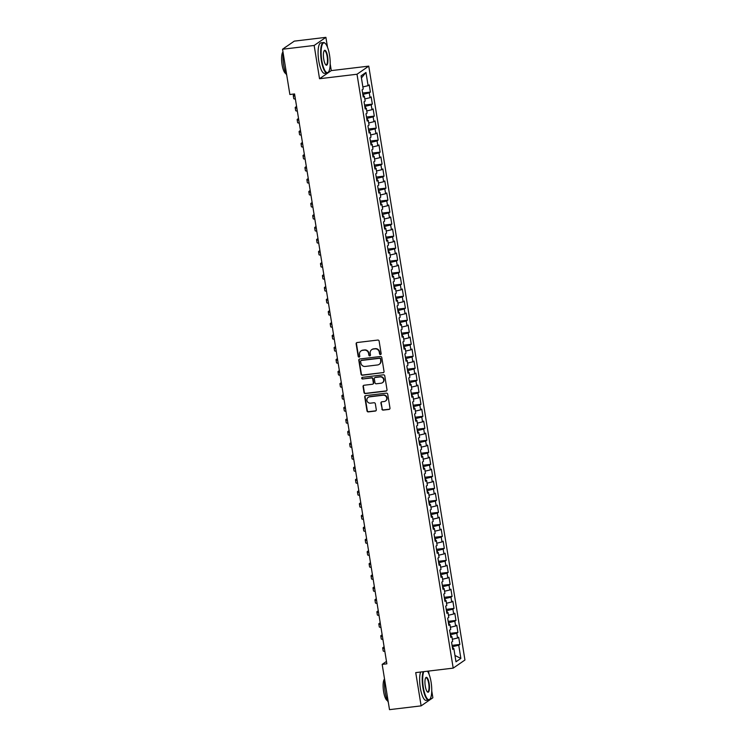 <?xml version="1.0" encoding="UTF-8"?>
<svg xmlns="http://www.w3.org/2000/svg" width="747" height="747" viewBox="0 0 747 747"><rect width="100%" height="100%" fill="white"/><g stroke="black" fill="none" stroke-linecap="round" stroke-linejoin="round"><path stroke-width="1.12" d="M380.484 354.545A0.84 0.803 -124.6 0 0 381.157 353.62L379.121 341.099A1.205 1.149 -124.6 0 0 377.786 340.062L357.094 342.537A1.205 1.149 -124.6 0 0 356.142 343.853L358.168 356.375A0.84 0.803 -124.6 0 0 359.456 356.973A0.84 0.803 -124.6 0 0 359.774 356.179L359.512 354.564A3.856 3.66 -124.6 0 1 362.584 350.352L364.303 350.147A3.856 3.66 -124.6 0 1 368.598 353.471L368.859 355.096A0.84 0.803 -124.6 0 0 370.138 355.693A0.84 0.803 -124.6 0 0 370.465 354.9L370.204 353.284A3.856 3.66 -124.6 0 1 373.267 349.073L374.994 348.868A3.856 3.66 -124.6 0 1 379.28 352.192L379.541 353.817A0.84 0.803 -124.6 0 0 380.484 354.545M371.847 349.559A3.856 3.66 -124.6 0 1 373.584 348.849L375.311 348.644A3.856 3.66 -124.6 0 1 379.597 351.977L379.859 353.602A0.84 0.803 -124.6 0 0 380.97 354.283M356.777 342.621A1.205 1.149 -124.6 0 0 356.459 343.629L358.485 356.151A0.84 0.803 -124.6 0 0 359.596 356.842M361.165 350.838A3.856 3.66 -124.6 0 1 362.902 350.128L364.62 349.923A3.856 3.66 -124.6 0 1 368.915 353.256L369.177 354.872A0.84 0.803 -124.6 0 0 370.288 355.563M381.876 409.076A1.205 1.149 -124.6 0 0 383.211 410.112L389.019 409.421A1.205 1.149 -124.6 0 0 389.981 408.105L387.721 394.201A1.205 1.149 -124.6 0 0 386.386 393.155L365.694 395.63A1.205 1.149 -124.6 0 0 364.741 396.946L366.992 410.85A1.205 1.149 -124.6 0 0 368.336 411.896L375.339 411.055A1.205 1.149 -124.6 0 0 376.301 409.739L375.339 403.791A1.205 1.149 -124.6 0 0 373.995 402.745L370.521 403.165A3.221 3.063 -124.6 0 1 368.178 397.357A3.221 3.063 -124.6 0 1 369.504 396.862L383.118 395.228A3.221 3.063 -124.6 0 1 385.461 401.036A3.221 3.063 -124.6 0 1 384.135 401.531L381.866 401.802A1.205 1.149 -124.6 0 0 380.914 403.119L382.193 408.852A1.205 1.149 -124.6 0 0 383.528 409.898L389.336 409.207A1.205 1.149 -124.6 0 0 389.663 409.113M386.862 663.822L294.561 93.945L289.873 94.505L282.543 49.237L314.16 45.464L319.539 78.724L357.01 74.242L453.196 668.126L415.734 672.608L421.121 705.868L389.504 709.65L382.175 664.382L386.862 663.822M383.08 372.772A1.205 1.149 -124.6 0 0 384.042 371.455L381.792 357.542A1.205 1.149 -124.6 0 0 380.447 356.506L359.765 358.98A1.205 1.149 -124.6 0 0 358.803 360.287L361.053 374.2A1.205 1.149 -124.6 0 0 362.398 375.237L383.398 372.548A1.205 1.149 -124.6 0 0 383.725 372.454M384.761 375.872L387.011 389.775A1.205 1.149 -124.6 0 1 386.05 391.092L365.367 393.566A1.205 1.149 -124.6 0 1 364.022 392.53L363.061 386.572A1.205 1.149 -124.6 0 1 364.022 385.256L372.408 384.257A1.205 1.149 -124.6 0 0 373.369 382.94L372.725 378.99A1.205 1.149 -124.6 0 0 371.39 377.954L362.65 378.99A0.84 0.803 -124.6 0 1 362.043 377.478A0.84 0.803 -124.6 0 1 362.388 377.347L383.416 374.826A1.205 1.149 -124.6 0 1 384.761 375.872M357.01 74.242L368.757 66.128L464.942 660.021L453.196 668.126M362.612 93.03L370.4 92.096L369.233 84.887L368.103 85.672L365.965 72.459L361.081 75.839L363.219 89.042L362.09 89.827L363.257 97.026L364.387 96.251L365.162 101.05L364.041 101.825L365.199 109.034L366.329 108.259L367.104 113.058L365.983 113.833L367.15 121.042L368.271 120.267L369.055 125.066L367.926 125.841L369.093 133.05L370.223 132.275L370.998 137.075L369.868 137.85L371.035 145.058L372.165 144.274L372.94 149.083L371.819 149.858L372.986 157.066L374.107 156.282L374.891 161.091L373.761 161.866L374.929 169.074L376.058 168.29L376.833 173.099L375.704 173.874L376.871 181.082L378.001 180.298L378.776 185.107L377.646 185.882L378.813 193.09L379.943 192.306L380.718 197.115L379.597 197.89L380.765 205.098L381.885 204.314L382.669 209.123L381.54 209.898L382.707 217.097L383.837 216.322L384.612 221.121L383.482 221.906L384.649 229.105L385.779 228.33L386.554 233.129L385.433 233.914L386.601 241.113L387.721 240.338L388.505 245.137L387.376 245.922L388.543 253.121L389.663 252.346L390.448 257.145L389.318 257.93L390.485 265.129L391.615 264.354L392.39 269.153L391.26 269.938L392.427 277.137L393.557 276.362L394.332 281.161L393.211 281.946L394.379 289.145L395.499 288.37L396.283 293.169L395.154 293.945L396.321 301.153L397.451 300.378L398.226 305.178L397.096 305.953L398.263 313.161L399.393 312.386L400.168 317.186L399.047 317.961L400.205 325.169L401.335 324.394L402.11 329.194L400.99 329.969L402.157 337.177L403.277 336.393L404.062 341.202L402.932 341.977L404.099 349.185L405.229 348.401L406.004 353.21L404.874 353.985L406.041 361.193L407.171 360.409L407.946 365.218L406.826 365.993L407.993 373.201L409.113 372.417L409.898 377.226L408.768 378.001L409.935 385.209L411.065 384.425L411.84 389.234L410.71 390.009L411.877 397.217L413.007 396.433L413.782 401.242L412.652 402.017L413.819 409.216L414.949 408.441L415.724 413.24L414.604 414.025L415.771 421.224L416.891 420.449L417.676 425.248L416.546 426.033L417.713 433.232L418.843 432.457L419.618 437.256L418.488 438.041L419.655 445.24L420.785 444.465L421.56 449.264L420.44 450.049L421.607 457.248L422.727 456.473L423.512 461.272L422.382 462.057L423.549 469.256L424.669 468.481L425.454 473.281L424.324 474.056L425.491 481.264L426.621 480.489L427.396 485.289L426.266 486.064L427.433 493.272L428.563 492.497L429.338 497.297L428.218 498.072L429.385 505.28L430.505 504.505L431.29 509.305L430.16 510.08L431.327 517.288L432.457 516.513L433.232 521.313L432.102 522.088L433.269 529.296L434.399 528.512L435.174 533.321L434.044 534.096L435.212 541.304L436.341 540.52L437.116 545.329L435.996 546.104L437.163 553.312L438.284 552.528L439.068 557.337L437.938 558.112L439.105 565.32L440.235 564.536L441.01 569.345L439.88 570.12L441.047 577.328L442.177 576.544L442.952 581.353L441.832 582.128L442.999 589.327L444.12 588.552L444.904 593.361L443.774 594.136L444.941 601.335L446.071 600.56L446.846 605.359L445.716 606.144L446.883 613.343L448.013 612.568L448.788 617.367L447.658 618.152L448.826 625.351L449.955 624.576L450.73 629.376L449.61 630.16L450.777 637.359L451.898 636.584L452.682 641.384L451.552 642.168L452.719 649.367L453.849 648.592L452.57 648.471M370.4 92.096L369.27 92.871L370.054 97.68L364.825 98.94M364.555 105.038L372.342 104.104L371.175 96.895L370.054 97.68M372.342 104.104L371.222 104.879L371.997 109.688L366.768 110.948M366.497 117.046L374.294 116.112L373.127 108.903L371.997 109.688M374.294 116.112L373.164 116.887L373.939 121.686L368.71 122.956M368.448 129.044L376.236 128.12L375.069 120.911L373.939 121.686M376.236 128.12L375.106 128.895L375.89 133.694L370.652 134.964M370.391 141.052L378.178 140.128L377.011 132.919L375.89 133.694M378.178 140.128L377.058 140.903L377.833 145.702L372.604 146.972M372.333 153.06L380.13 152.136L378.962 144.927L377.833 145.702M380.13 152.136L379 152.911L379.775 157.71L374.546 158.971M374.275 165.068L382.072 164.135L380.905 156.935L379.775 157.71M382.072 164.135L380.942 164.919L381.717 169.718L376.488 170.979M376.227 177.076L384.014 176.143L382.847 168.943L381.717 169.718M384.014 176.143L382.884 176.927L383.669 181.726L378.43 182.987M378.169 189.084L385.956 188.151L384.789 180.951L383.669 181.726M385.956 188.151L384.836 188.935L385.611 193.734L380.382 194.995M380.111 201.092L387.908 200.159L386.741 192.959L385.611 193.734M387.908 200.159L386.778 200.943L387.553 205.742L382.324 207.003M382.062 213.1L389.85 212.167L388.683 204.967L387.553 205.742M389.85 212.167L388.72 212.951L389.504 217.75L384.266 219.011M384.005 225.108L391.792 224.175L390.625 216.975L389.504 217.75M391.792 224.175L390.662 224.959L391.447 229.759L386.218 231.019M385.947 237.116L393.734 236.183L392.567 228.984L391.447 229.759M393.734 236.183L392.614 236.958L393.389 241.767L388.16 243.027M387.889 249.125L395.686 248.191L394.519 240.982L393.389 241.767M395.686 248.191L394.556 248.966L395.331 253.775L390.102 255.035M389.841 261.133L397.628 260.199L396.461 252.99L395.331 253.775M397.628 260.199L396.498 260.974L397.283 265.783L392.044 267.043M391.783 273.141L399.57 272.207L398.403 264.998L397.283 265.783M399.57 272.207L398.45 272.982L399.225 277.791L393.996 279.051M393.725 285.149L401.522 284.215L400.355 277.006L399.225 277.791M401.522 284.215L400.392 284.99L401.167 289.799L395.938 291.059M395.677 297.157L403.464 296.223L402.297 289.014L401.167 289.799M403.464 296.223L402.334 296.998L403.109 301.807L397.88 303.067M397.619 309.155L405.406 308.231L404.239 301.022L403.109 301.807M405.406 308.231L404.276 309.006L405.061 313.805L399.832 315.075M399.561 321.163L407.348 320.239L406.181 313.03L405.061 313.805M407.348 320.239L406.228 321.014L407.003 325.813L401.774 327.083M401.503 333.171L409.3 332.247L408.133 325.038L407.003 325.813M409.3 332.247L408.17 333.022L408.945 337.821L403.716 339.091M403.455 345.179L411.242 344.255L410.075 337.046L408.945 337.821M411.242 344.255L410.112 345.03L410.897 349.829L405.658 351.09M405.397 357.187L413.184 356.254L412.017 349.054L410.897 349.829M413.184 356.254L412.064 357.038L412.839 361.837L407.61 363.098M407.339 369.195L415.127 368.262L413.969 361.062L412.839 361.837M415.127 368.262L414.006 369.046L414.781 373.845L409.552 375.106M409.281 381.203L417.078 380.27L415.911 373.07L414.781 373.845M417.078 380.27L415.948 381.054L416.723 385.854L411.494 387.114M411.233 393.211L419.02 392.278L417.853 385.078L416.723 385.854M419.02 392.278L417.89 393.062L418.675 397.862L413.436 399.122M413.175 405.219L420.963 404.286L419.795 397.087L418.675 397.862M420.963 404.286L419.842 405.07L420.617 409.87L415.388 411.13M415.117 417.228L422.914 416.294L421.747 409.095L420.617 409.87M422.914 416.294L421.784 417.069L422.559 421.878L417.33 423.138M417.069 429.236L424.856 428.302L423.689 421.103L422.559 421.878M424.856 428.302L423.726 429.077L424.501 433.886L419.272 435.146M419.011 441.244L426.798 440.31L425.631 433.101L424.501 433.886M426.798 440.31L425.669 441.085L426.453 445.894L421.224 447.154M420.953 453.252L428.741 452.318L427.573 445.109L426.453 445.894M428.741 452.318L427.62 453.093L428.395 457.902L423.166 459.162M422.895 465.26L430.692 464.326L429.525 457.117L428.395 457.902M430.692 464.326L429.562 465.101L430.337 469.91L425.108 471.17M424.847 477.268L432.634 476.334L431.467 469.125L430.337 469.91M432.634 476.334L431.505 477.109L432.289 481.918L427.051 483.178M426.789 489.276L434.577 488.342L433.409 481.133L432.289 481.918M434.577 488.342L433.456 489.117L434.231 493.916L429.002 495.186M428.731 501.274L436.528 500.35L435.361 493.141L434.231 493.916M436.528 500.35L435.398 501.125L436.173 505.924L430.944 507.194M430.674 513.282L438.47 512.358L437.303 505.149L436.173 505.924M438.47 512.358L437.34 513.133L438.115 517.932L432.887 519.202M432.625 525.29L440.413 524.366L439.245 517.157L438.115 517.932M440.413 524.366L439.283 525.141L440.067 529.94L434.838 531.21M434.567 537.298L442.355 536.374L441.188 529.165L440.067 529.94M442.355 536.374L441.234 537.149L442.009 541.948L436.78 543.209M436.509 549.306L444.306 548.373L443.139 541.173L442.009 541.948M444.306 548.373L443.176 549.157L443.951 553.957L438.722 555.217M438.461 561.314L446.248 560.381L445.081 553.182L443.951 553.957M446.248 560.381L445.119 561.165L445.903 565.965L440.665 567.225M440.403 573.322L448.191 572.389L447.023 565.19L445.903 565.965M448.191 572.389L447.061 573.173L447.845 577.973L442.616 579.233M442.345 585.331L450.133 584.397L448.966 577.198L447.845 577.973M450.133 584.397L449.012 585.181L449.787 589.981L444.558 591.241M444.288 597.339L452.084 596.405L450.917 589.206L449.787 589.981M452.084 596.405L450.955 597.189L451.73 601.989L446.501 603.249M446.239 609.347L454.027 608.413L452.859 601.214L451.73 601.989M454.027 608.413L452.897 609.188L453.681 613.997L448.443 615.257M448.181 621.355L455.969 620.421L454.802 613.222L453.681 613.997M455.969 620.421L454.848 621.196L455.623 626.005L450.394 627.265M450.124 633.363L457.92 632.429L456.753 625.22L455.623 626.005M457.92 632.429L456.79 633.204L457.566 638.013L452.337 639.273M452.075 645.371L459.863 644.437L458.695 637.228L457.566 638.013M459.863 644.437L458.733 645.212L460.871 658.424L455.987 661.795L453.849 648.592M451.898 636.584L450.628 636.463M453.084 648.517L452.785 646.65L452.29 646.706M458.733 645.212L452.785 646.65M460.871 658.424L454.96 655.464M449.955 624.576L448.686 624.455M451.141 636.509L450.833 634.642L450.348 634.707M456.79 633.204L450.833 634.642M448.013 612.568L446.743 612.447M449.19 624.501L448.891 622.634L448.396 622.699M454.848 621.196L448.891 622.634M446.071 600.56L444.792 600.439M447.248 612.493L446.949 610.626L446.454 610.691M452.897 609.188L446.949 610.626M444.12 588.552L442.85 588.44M445.305 600.495L444.997 598.618L444.512 598.683M450.955 597.189L444.997 598.618M442.177 576.544L440.907 576.432M443.363 588.487L443.055 586.61L442.56 586.675M449.012 585.181L443.055 586.61M440.235 564.536L438.956 564.424M441.412 576.479L441.113 574.611L440.618 574.667M447.061 573.173L441.113 574.611M438.284 552.528L437.014 552.416M439.469 564.471L439.171 562.603L438.676 562.659M445.119 561.165L439.171 562.603M436.341 540.52L435.071 540.408M437.527 552.463L437.219 550.595L436.734 550.651M443.176 549.157L437.219 550.595M434.399 528.512L433.129 528.4M435.585 540.454L435.277 538.587L434.782 538.643M441.234 537.149L435.277 538.587M432.457 516.513L431.178 516.392M433.633 528.446L433.335 526.579L432.84 526.635M439.283 525.141L433.335 526.579M430.505 504.505L429.236 504.384M431.691 516.438L431.392 514.571L430.898 514.627M437.34 513.133L431.392 514.571M428.563 492.497L427.293 492.376M429.749 504.43L429.441 502.563L428.955 502.619M435.398 501.125L429.441 502.563M426.621 480.489L425.351 480.368M427.798 492.422L427.499 490.555L427.004 490.611M433.456 489.117L427.499 490.555M424.669 468.481L423.4 468.36M425.855 480.414L425.557 478.547L425.062 478.603M431.505 477.109L425.557 478.547M422.727 456.473L421.457 456.352M423.913 468.406L423.605 466.539L423.119 466.595M429.562 465.101L423.605 466.539M420.785 444.465L419.515 444.344M421.971 456.398L421.663 454.531L421.168 454.596M427.62 453.093L421.663 454.531M418.843 432.457L417.564 432.336M420.019 444.39L419.721 442.523L419.226 442.588M425.669 441.085L419.721 442.523M416.891 420.449L415.621 420.328M418.077 432.382L417.778 430.515L417.284 430.58M423.726 429.077L417.778 430.515M414.949 408.441L413.679 408.32M416.135 420.374L415.827 418.507L415.341 418.572M421.784 417.069L415.827 418.507M413.007 396.433L411.737 396.321M414.183 408.376L413.885 406.499L413.39 406.564M419.842 405.07L413.885 406.499M411.065 384.425L409.786 384.313M412.241 396.368L411.942 394.5L411.448 394.556M417.89 393.062L411.942 394.5M409.113 372.417L407.843 372.305M410.299 384.36L410 382.492L409.505 382.548M415.948 381.054L410 382.492M407.171 360.409L405.901 360.297M408.357 372.351L408.049 370.484L407.554 370.54M414.006 369.046L408.049 370.484M405.229 348.401L403.95 348.289M406.405 360.343L406.107 358.476L405.612 358.532M412.064 357.038L406.107 358.476M403.277 336.393L402.007 336.281M404.463 348.335L404.164 346.468L403.669 346.524M410.112 345.03L404.164 346.468M401.335 324.394L400.065 324.273M402.521 336.327L402.213 334.46L401.727 334.516M408.17 333.022L402.213 334.46M399.393 312.386L398.123 312.265M400.579 324.319L400.271 322.452L399.776 322.508M406.228 321.014L400.271 322.452M397.451 300.378L396.171 300.257M398.627 312.311L398.328 310.444L397.834 310.5M404.276 309.006L398.328 310.444M395.499 288.37L394.229 288.249M396.685 300.303L396.386 298.436L395.891 298.492M402.334 296.998L396.386 298.436M393.557 276.362L392.287 276.241M394.743 288.295L394.435 286.428L393.949 286.484M400.392 284.99L394.435 286.428M391.615 264.354L390.345 264.233M392.791 276.287L392.492 274.42L391.998 274.476M398.45 272.982L392.492 274.42M389.663 252.346L388.393 252.225M390.849 264.279L390.55 262.412L390.055 262.477M396.498 260.974L390.55 262.412M387.721 240.338L386.451 240.217M388.907 252.271L388.599 250.404L388.113 250.469M394.556 248.966L388.599 250.404M385.779 228.33L384.509 228.208M386.965 240.263L386.657 238.396L386.162 238.461M392.614 236.958L386.657 238.396M383.837 216.322L382.557 216.2M385.013 228.255L384.714 226.388L384.219 226.453M390.662 224.959L384.714 226.388M381.885 204.314L380.615 204.202M383.071 216.256L382.772 214.38L382.277 214.445M388.72 212.951L382.772 214.38M379.943 192.306L378.673 192.194M381.129 204.248L380.821 202.381L380.335 202.437M386.778 200.943L380.821 202.381M378.001 180.298L376.731 180.186M379.187 192.24L378.878 190.373L378.384 190.429M384.836 188.935L378.878 190.373M376.058 168.29L374.779 168.178M377.235 180.232L376.936 178.365L376.441 178.421M382.884 176.927L376.936 178.365M374.107 156.282L372.837 156.17M375.293 168.224L374.994 166.357L374.499 166.413M380.942 164.919L374.994 166.357M372.165 144.274L370.895 144.162M373.351 156.216L373.042 154.349L372.548 154.405M379 152.911L373.042 154.349M370.223 132.275L368.953 132.154M371.399 144.208L371.1 142.341L370.605 142.397M377.058 140.903L371.1 142.341M368.271 120.267L367.001 120.146M369.457 132.2L369.158 130.333L368.663 130.389M375.106 128.895L369.158 130.333M366.329 108.259L365.059 108.138M367.515 120.192L367.207 118.325L366.721 118.381M373.164 116.887L367.207 118.325M364.387 96.251L363.117 96.13M365.572 108.184L365.264 106.317L364.769 106.373M371.222 104.879L365.264 106.317M363.621 96.176L363.322 94.309L362.827 94.365M369.27 92.871L363.322 94.309M386.47 661.412L382.175 664.382M421.121 705.868L432.868 697.763L431.747 690.882M327.503 47.229L325.897 37.35L314.16 45.464M325.897 37.35L294.29 41.132L282.543 49.237M319.539 78.724L331.285 70.61L330.193 63.859M331.285 70.61L368.757 66.128M429.058 674.261L428.545 671.077M365.965 72.459L361.417 77.94M368.103 85.672L362.874 86.932M359.438 359.064A1.205 1.149 -124.6 0 0 359.12 360.073L361.371 373.976A1.205 1.149 -124.6 0 0 362.715 375.022L383.398 372.548M380.391 359.036A0.84 0.803 -124.6 0 0 379.448 358.308L361.296 360.474A0.84 0.803 -124.6 0 0 360.624 361.399L360.894 363.107A3.856 3.66 -124.6 0 0 365.19 366.441L377.599 364.956A3.856 3.66 -124.6 0 0 380.662 360.745L380.709 358.812A0.84 0.803 -124.6 0 0 379.765 358.084L379.448 358.308M361.118 360.512A0.84 0.803 -124.6 0 1 361.613 360.259L379.765 358.084M379.336 364.247A3.856 3.66 -124.6 0 0 380.979 360.521L380.662 360.745M380.709 358.812L380.979 360.521M363.696 385.349A1.205 1.149 -124.6 0 0 363.378 386.358L364.34 392.306A1.205 1.149 -124.6 0 0 365.685 393.352L386.367 390.877A1.205 1.149 -124.6 0 0 386.694 390.784M373.052 383.949A1.205 1.149 -124.6 0 0 373.687 382.716L373.042 378.776A1.205 1.149 -124.6 0 0 371.707 377.73L362.65 378.99M362.211 377.384A0.84 0.803 -124.6 0 0 362.967 378.776M381.11 383.211A3.221 3.063 -124.6 0 0 383.472 378.981A3.221 3.063 -124.6 0 0 380.092 376.908L375.293 377.487A1.205 1.149 -124.6 0 0 374.331 378.794L374.975 382.744A1.205 1.149 -124.6 0 0 376.32 383.79L381.11 383.211M382.595 382.604A3.221 3.063 -124.6 0 0 380.41 376.693L380.092 376.908M374.966 377.571A1.205 1.149 -124.6 0 1 375.61 377.263L380.41 376.693M381.54 401.895A1.205 1.149 -124.6 0 0 381.231 402.904L382.193 408.852M385.62 400.924A3.221 3.063 -124.6 0 0 383.435 395.014L383.118 395.228M368.336 397.255A3.221 3.063 -124.6 0 1 369.821 396.638L383.435 395.014M365.376 395.723A1.205 1.149 -124.6 0 0 365.059 396.732L367.309 410.635A1.205 1.149 -124.6 0 0 368.654 411.672L375.657 410.841A1.205 1.149 -124.6 0 0 375.984 410.747M294.635 94.439L293.571 95.177A9.216 1.298 -9.2 0 0 293.254 95.597A9.216 1.298 -9.2 0 0 294.897 96.055M293.254 95.597L293.739 98.595A9.216 1.298 -9.2 0 0 295.382 99.062M296.578 106.447L295.513 107.185A9.216 1.298 -9.2 0 0 295.205 107.605A9.216 1.298 -9.2 0 0 296.848 108.063M295.205 107.605L295.691 110.603A9.216 1.298 -9.2 0 0 297.334 111.07M298.529 118.456L297.455 119.193A9.216 1.298 -9.2 0 0 297.147 119.613A9.216 1.298 -9.2 0 0 298.791 120.071M297.147 119.613L297.633 122.611A9.216 1.298 -9.2 0 0 299.276 123.078M321.789 60.423A14.987 4.211 83.2 0 0 328.587 71.833A14.987 4.211 83.2 0 0 329.53 55.073A14.987 4.211 83.2 0 0 325.178 43.363A14.987 4.211 83.2 0 0 321.789 60.423M328.437 72.011A15.36 4.314 -96.8 0 1 328.307 72.216A15.36 4.314 -96.8 0 1 327.13 73.038A15.36 4.314 -96.8 0 1 321.341 60.526A15.36 4.314 -96.8 0 1 323.488 42.542A15.36 4.314 -96.8 0 1 324.814 43.055A15.36 4.314 -96.8 0 1 325.001 43.223M323.722 59.078A7.498 2.101 -96.8 0 1 324.198 50.703A7.498 2.101 -96.8 0 1 327.597 56.408A7.498 2.101 -96.8 0 1 325.897 64.933A7.498 2.101 -96.8 0 1 323.722 59.078M325.711 64.756A7.125 1.998 83.2 0 0 326.15 64.868A7.125 1.998 83.2 0 0 327.149 56.52A7.125 1.998 83.2 0 0 324.459 50.712A7.125 1.998 83.2 0 0 324.058 50.927M286.764 75.288A15.36 4.314 -96.8 0 1 283.636 65.036A15.36 4.314 -96.8 0 1 283.15 52.962M285.924 73.579A11.056 3.1 -96.8 0 1 282.058 64.587A11.056 3.1 -96.8 0 1 282.982 51.963M327.13 73.038L324.553 73.346A15.36 4.314 -96.8 0 1 318.764 60.834A15.36 4.314 -96.8 0 1 320.911 42.85L323.488 42.542M284.691 47.761A15.36 4.314 -96.8 0 1 285.699 47.061M423.773 671.646A14.987 4.211 83.2 0 0 423.344 687.445A14.987 4.211 83.2 0 0 430.141 698.856A14.987 4.211 83.2 0 0 431.084 682.095A14.987 4.211 83.2 0 0 427.471 671.208M430.001 699.043A15.36 4.314 -96.8 0 1 429.861 699.248A15.36 4.314 -96.8 0 1 428.685 700.06A15.36 4.314 -96.8 0 1 422.895 687.557A15.36 4.314 -96.8 0 1 423.194 671.712M425.276 686.11A7.498 2.101 -96.8 0 1 425.753 677.734A7.498 2.101 -96.8 0 1 429.151 683.44A7.498 2.101 -96.8 0 1 427.452 691.965A7.498 2.101 -96.8 0 1 425.276 686.11M427.275 691.778A7.125 1.998 83.2 0 0 427.714 691.89A7.125 1.998 83.2 0 0 428.703 683.542A7.125 1.998 83.2 0 0 426.014 677.744A7.125 1.998 83.2 0 0 425.613 677.949M388.319 702.32A15.36 4.314 -96.8 0 1 385.191 692.067A15.36 4.314 -96.8 0 1 384.705 679.994M387.488 700.611A11.056 3.1 -96.8 0 1 383.613 691.619A11.056 3.1 -96.8 0 1 384.537 678.986M428.685 700.06L426.107 700.369A15.36 4.314 -96.8 0 1 420.318 687.866A15.36 4.314 -96.8 0 1 420.617 672.02M300.471 130.464L299.407 131.192A9.216 1.298 -9.2 0 0 299.089 131.621A9.216 1.298 -9.2 0 0 300.733 132.079M299.089 131.621L299.575 134.619A9.216 1.298 -9.2 0 0 301.218 135.086M302.414 142.472L301.349 143.2A9.216 1.298 -9.2 0 0 301.032 143.629A9.216 1.298 -9.2 0 0 302.675 144.087M301.032 143.629L301.517 146.627A9.216 1.298 -9.2 0 0 303.17 147.094M304.365 154.47L303.291 155.208A9.216 1.298 -9.2 0 0 302.983 155.637A9.216 1.298 -9.2 0 0 304.627 156.095M302.983 155.637L303.469 158.635A9.216 1.298 -9.2 0 0 305.112 159.102M306.307 166.478L305.243 167.216A9.216 1.298 -9.2 0 0 304.925 167.645A9.216 1.298 -9.2 0 0 306.569 168.103M304.925 167.645L305.411 170.643A9.216 1.298 -9.2 0 0 307.054 171.11M308.25 178.486L307.185 179.224A9.216 1.298 -9.2 0 0 306.868 179.654A9.216 1.298 -9.2 0 0 308.511 180.111M306.868 179.654L307.353 182.651A9.216 1.298 -9.2 0 0 308.997 183.108M310.192 190.494L309.127 191.232A9.216 1.298 -9.2 0 0 308.81 191.652A9.216 1.298 -9.2 0 0 310.463 192.119M308.81 191.652L309.305 194.659A9.216 1.298 -9.2 0 0 310.948 195.116M312.143 202.502L311.069 203.24A9.216 1.298 -9.2 0 0 310.761 203.66A9.216 1.298 -9.2 0 0 312.405 204.127M310.761 203.66L311.247 206.667A9.216 1.298 -9.2 0 0 312.89 207.124M314.085 214.51L313.021 215.248A9.216 1.298 -9.2 0 0 312.704 215.668A9.216 1.298 -9.2 0 0 314.347 216.135M312.704 215.668L313.189 218.675A9.216 1.298 -9.2 0 0 314.832 219.132M316.028 226.518L314.963 227.256A9.216 1.298 -9.2 0 0 314.646 227.676A9.216 1.298 -9.2 0 0 316.289 228.143M314.646 227.676L315.131 230.683A9.216 1.298 -9.2 0 0 316.775 231.14M317.979 238.526L316.905 239.264A9.216 1.298 -9.2 0 0 316.597 239.684A9.216 1.298 -9.2 0 0 318.241 240.151M316.597 239.684L317.083 242.691A9.216 1.298 -9.2 0 0 318.726 243.148M319.921 250.534L318.857 251.272A9.216 1.298 -9.2 0 0 318.539 251.692A9.216 1.298 -9.2 0 0 320.183 252.159M318.539 251.692L319.025 254.699A9.216 1.298 -9.2 0 0 320.668 255.157M321.864 262.542L320.799 263.28A9.216 1.298 -9.2 0 0 320.482 263.7A9.216 1.298 -9.2 0 0 322.125 264.167M320.482 263.7L320.967 266.707A9.216 1.298 -9.2 0 0 322.611 267.165M323.806 274.551L322.741 275.288A9.216 1.298 -9.2 0 0 322.424 275.708A9.216 1.298 -9.2 0 0 324.067 276.175M322.424 275.708L322.909 278.715A9.216 1.298 -9.2 0 0 324.562 279.173M325.757 286.559L324.684 287.296A9.216 1.298 -9.2 0 0 324.375 287.716A9.216 1.298 -9.2 0 0 326.019 288.174M324.375 287.716L324.861 290.714A9.216 1.298 -9.2 0 0 326.504 291.181M327.7 298.567L326.635 299.304A9.216 1.298 -9.2 0 0 326.318 299.724A9.216 1.298 -9.2 0 0 327.961 300.182M326.318 299.724L326.803 302.722A9.216 1.298 -9.2 0 0 328.447 303.189M329.642 310.575L328.577 311.312A9.216 1.298 -9.2 0 0 328.26 311.732A9.216 1.298 -9.2 0 0 329.903 312.19M328.26 311.732L328.745 314.73A9.216 1.298 -9.2 0 0 330.389 315.197M331.584 322.583L330.519 323.311A9.216 1.298 -9.2 0 0 330.202 323.74A9.216 1.298 -9.2 0 0 331.855 324.198M330.202 323.74L330.697 326.738A9.216 1.298 -9.2 0 0 332.34 327.205M333.535 334.581L332.462 335.319A9.216 1.298 -9.2 0 0 332.154 335.748A9.216 1.298 -9.2 0 0 333.797 336.206M332.154 335.748L332.639 338.746A9.216 1.298 -9.2 0 0 334.282 339.213M335.478 346.589L334.413 347.327A9.216 1.298 -9.2 0 0 334.096 347.757A9.216 1.298 -9.2 0 0 335.739 348.214M334.096 347.757L334.581 350.754A9.216 1.298 -9.2 0 0 336.225 351.221M337.42 358.597L336.355 359.335A9.216 1.298 -9.2 0 0 336.038 359.765A9.216 1.298 -9.2 0 0 337.681 360.222M336.038 359.765L336.523 362.762A9.216 1.298 -9.2 0 0 338.167 363.229M339.371 370.605L338.298 371.343A9.216 1.298 -9.2 0 0 337.989 371.773A9.216 1.298 -9.2 0 0 339.633 372.23M337.989 371.773L338.475 374.77A9.216 1.298 -9.2 0 0 340.118 375.227M341.314 382.613L340.249 383.351A9.216 1.298 -9.2 0 0 339.932 383.771A9.216 1.298 -9.2 0 0 341.575 384.238M339.932 383.771L340.417 386.778A9.216 1.298 -9.2 0 0 342.061 387.235M343.256 394.621L342.191 395.359A9.216 1.298 -9.2 0 0 341.874 395.779A9.216 1.298 -9.2 0 0 343.517 396.246M341.874 395.779L342.359 398.786A9.216 1.298 -9.2 0 0 344.003 399.243M345.198 406.629L344.134 407.367A9.216 1.298 -9.2 0 0 343.816 407.787A9.216 1.298 -9.2 0 0 345.469 408.254M343.816 407.787L344.302 410.794A9.216 1.298 -9.2 0 0 345.954 411.252M347.15 418.637L346.076 419.375A9.216 1.298 -9.2 0 0 345.768 419.795A9.216 1.298 -9.2 0 0 347.411 420.262M345.768 419.795L346.253 422.802A9.216 1.298 -9.2 0 0 347.897 423.26M349.092 430.645L348.027 431.383A9.216 1.298 -9.2 0 0 347.71 431.803A9.216 1.298 -9.2 0 0 349.353 432.27M347.71 431.803L348.195 434.81A9.216 1.298 -9.2 0 0 349.839 435.268M351.034 442.654L349.969 443.391A9.216 1.298 -9.2 0 0 349.652 443.811A9.216 1.298 -9.2 0 0 351.295 444.278M349.652 443.811L350.138 446.818A9.216 1.298 -9.2 0 0 351.781 447.276M352.976 454.662L351.912 455.399A9.216 1.298 -9.2 0 0 351.604 455.819A9.216 1.298 -9.2 0 0 353.247 456.286M351.604 455.819L352.089 458.826A9.216 1.298 -9.2 0 0 353.733 459.284M354.928 466.67L353.863 467.407A9.216 1.298 -9.2 0 0 353.546 467.827A9.216 1.298 -9.2 0 0 355.189 468.285M353.546 467.827L354.031 470.825A9.216 1.298 -9.2 0 0 355.675 471.292M356.87 478.678L355.805 479.415A9.216 1.298 -9.2 0 0 355.488 479.835A9.216 1.298 -9.2 0 0 357.131 480.293M355.488 479.835L355.974 482.833A9.216 1.298 -9.2 0 0 357.617 483.3M358.812 490.686L357.748 491.423A9.216 1.298 -9.2 0 0 357.43 491.843A9.216 1.298 -9.2 0 0 359.074 492.301M357.43 491.843L357.916 494.841A9.216 1.298 -9.2 0 0 359.568 495.308M360.764 502.694L359.69 503.431A9.216 1.298 -9.2 0 0 359.382 503.851A9.216 1.298 -9.2 0 0 361.025 504.309M359.382 503.851L359.867 506.849A9.216 1.298 -9.2 0 0 361.511 507.316M362.706 514.702L361.641 515.43A9.216 1.298 -9.2 0 0 361.324 515.86A9.216 1.298 -9.2 0 0 362.967 516.317M361.324 515.86L361.809 518.857A9.216 1.298 -9.2 0 0 363.453 519.324M364.648 526.7L363.584 527.438A9.216 1.298 -9.2 0 0 363.266 527.868A9.216 1.298 -9.2 0 0 364.909 528.325M363.266 527.868L363.752 530.865A9.216 1.298 -9.2 0 0 365.395 531.332M366.59 538.708L365.526 539.446A9.216 1.298 -9.2 0 0 365.208 539.876A9.216 1.298 -9.2 0 0 366.861 540.333M365.208 539.876L365.703 542.873A9.216 1.298 -9.2 0 0 367.347 543.34M368.542 550.716L367.468 551.454A9.216 1.298 -9.2 0 0 367.16 551.884A9.216 1.298 -9.2 0 0 368.803 552.341M367.16 551.884L367.645 554.881A9.216 1.298 -9.2 0 0 369.289 555.348M370.484 562.724L369.42 563.462A9.216 1.298 -9.2 0 0 369.102 563.892A9.216 1.298 -9.2 0 0 370.745 564.349M369.102 563.892L369.588 566.889A9.216 1.298 -9.2 0 0 371.231 567.346M372.426 574.732L371.362 575.47A9.216 1.298 -9.2 0 0 371.044 575.89A9.216 1.298 -9.2 0 0 372.688 576.357M371.044 575.89L371.53 578.897A9.216 1.298 -9.2 0 0 373.173 579.355M374.378 586.74L373.304 587.478A9.216 1.298 -9.2 0 0 372.996 587.898A9.216 1.298 -9.2 0 0 374.639 588.365M372.996 587.898L373.481 590.905A9.216 1.298 -9.2 0 0 375.125 591.363M376.32 598.749L375.255 599.486A9.216 1.298 -9.2 0 0 374.938 599.906A9.216 1.298 -9.2 0 0 376.581 600.373M374.938 599.906L375.424 602.913A9.216 1.298 -9.2 0 0 377.067 603.371M378.262 610.757L377.198 611.494A9.216 1.298 -9.2 0 0 376.88 611.914A9.216 1.298 -9.2 0 0 378.524 612.381M376.88 611.914L377.366 614.921A9.216 1.298 -9.2 0 0 379.009 615.379M380.204 622.765L379.14 623.502A9.216 1.298 -9.2 0 0 378.822 623.922A9.216 1.298 -9.2 0 0 380.466 624.389M378.822 623.922L379.308 626.929A9.216 1.298 -9.2 0 0 380.961 627.387M382.156 634.773L381.082 635.51A9.216 1.298 -9.2 0 0 380.774 635.93A9.216 1.298 -9.2 0 0 382.417 636.397M380.774 635.93L381.259 638.937A9.216 1.298 -9.2 0 0 382.903 639.395M384.098 646.781L383.034 647.518A9.216 1.298 -9.2 0 0 382.716 647.938A9.216 1.298 -9.2 0 0 384.36 648.405M382.716 647.938L383.202 650.945A9.216 1.298 -9.2 0 0 384.845 651.403"/></g></svg>

